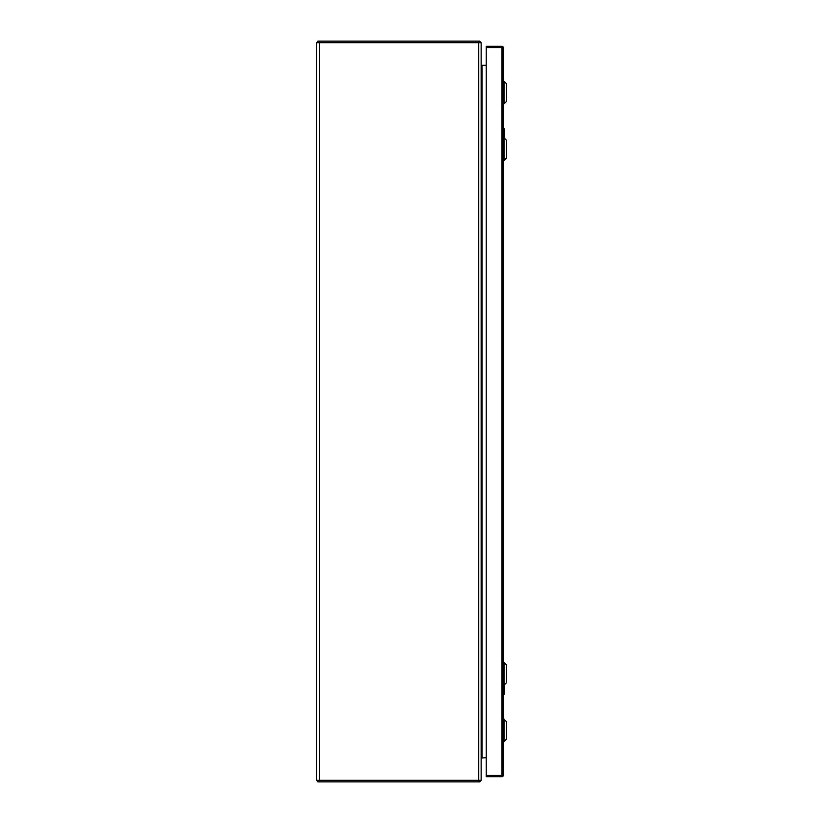 <?xml version="1.0" encoding="UTF-8"?>
<svg xmlns="http://www.w3.org/2000/svg" width="823" height="823" viewBox="0 0 823 823"><rect width="100%" height="100%" fill="white"/><g stroke="black" fill="none" stroke-linecap="round" stroke-linejoin="round"><path stroke-width="1.23" d="M478.739 780.307L316.546 780.307L316.546 42.693L481.146 42.693L481.146 780.307L478.739 780.307L478.739 42.693M481.28 65.326L482.011 65.326A0.864 0.864 0 0 1 481.28 64.935L481.146 64.852M486.239 757.674L481.28 758.065A0.864 0.864 0 0 0 481.146 758.415M481.146 758.539L481.28 758.065A0.864 0.864 0 0 1 482.011 757.674L482.011 65.326L486.239 65.326M479.85 780.307L479.85 781.85L478.204 781.85L478.204 780.307M478.204 781.85L317.843 781.85L317.843 780.307M479.85 780.657L479.85 781.85M480.365 781.212A2.407 2.407 0 0 0 480.982 780.307M479.85 41.15L317.843 41.15L317.843 42.693M480.365 41.788A2.407 2.407 0 0 1 480.982 42.693M504.026 685.168L506.454 682.74L506.454 664.922L504.026 662.494L504.026 685.168L503.223 685.168M504.026 160.506L506.454 158.078L506.454 140.26L504.026 137.832L504.026 160.506L503.223 160.506M503.223 719.076L506.454 721.504L506.454 739.321L503.223 741.749M504.026 719.076L504.026 741.749M504.026 103.924L506.454 101.496L506.454 83.679L504.026 81.251L504.026 103.924L503.223 103.924M504.026 81.251L503.223 81.251M504.458 684.746L504.458 694.098L503.223 694.098M503.727 685.168L504.149 694.406M504.396 694.098L503.532 693.089L503.491 685.168M503.223 128.594L504.458 128.902L504.458 138.254M504.396 128.902L503.532 129.911L503.223 128.902L504.458 128.902L503.727 130.651L503.727 137.832M503.491 137.832L503.532 129.911M486.239 47.528L486.239 46.294L501.989 46.294A1.234 1.234 0 0 1 503.223 47.528L503.223 775.472A1.234 1.234 0 0 1 501.989 776.706L486.239 776.706L486.239 775.472L501.989 775.472L501.989 47.528L486.239 47.528L486.239 775.472M319.345 780.307L319.345 42.693M319.489 781.85L319.489 780.307M478.204 41.15L478.204 42.693M319.489 41.15L319.489 42.693M503.532 693.089L503.532 694.406M501.989 46.294L501.989 47.528L503.223 47.528A1.234 1.234 0 0 0 501.989 46.294M503.223 775.472L501.989 775.472L501.989 776.706M479.583 780.358L479.85 780.996M479.583 42.642L479.85 42.004M504.026 662.494L503.223 662.494M504.026 137.832L503.223 137.832"/></g></svg>
